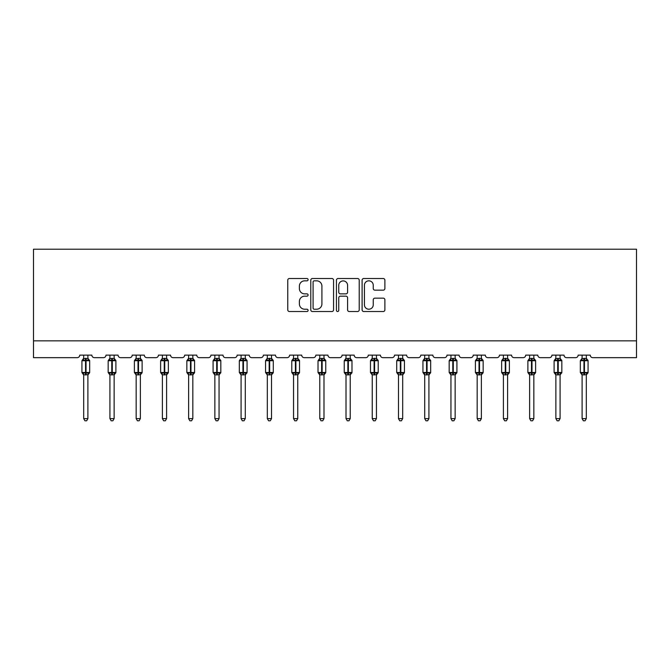 <?xml version="1.0" encoding="UTF-8"?>
<svg xmlns="http://www.w3.org/2000/svg" width="670" height="670" viewBox="0 0 670 670"><rect width="100%" height="100%" fill="white"/><g stroke="black" fill="none" stroke-linecap="round" stroke-linejoin="round"><path stroke-width="1" d="M308.099 279.675A1.156 1.156 0 0 0 306.944 278.519L289.406 278.519A1.65 1.65 0 0 0 287.757 280.169L287.757 309.875A1.65 1.65 0 0 0 289.406 311.525L306.944 311.525A1.156 1.156 0 0 0 308.099 310.369A1.156 1.156 0 0 0 306.944 309.213L304.674 309.213A5.285 5.285 0 0 1 299.389 303.937L299.389 301.458A5.285 5.285 0 0 1 304.674 296.173L306.944 296.173A1.156 1.156 0 0 0 308.099 295.018A1.156 1.156 0 0 0 306.944 293.862L304.674 293.862A5.285 5.285 0 0 1 299.389 288.586L299.389 286.107A5.285 5.285 0 0 1 304.674 280.831L306.944 280.831A1.156 1.156 0 0 0 308.099 279.675M383.24 290.152A1.65 1.65 0 0 0 384.89 288.502L384.89 280.169A1.65 1.65 0 0 0 383.24 278.519L363.76 278.519A1.65 1.65 0 0 0 362.11 280.169L362.11 309.875A1.65 1.65 0 0 0 363.76 311.525L383.24 311.525A1.65 1.65 0 0 0 384.89 309.875L384.89 299.808A1.65 1.65 0 0 0 383.24 298.158L374.899 298.158A1.65 1.65 0 0 0 373.249 299.808L373.249 304.8A4.414 4.414 0 0 1 368.835 309.213A4.414 4.414 0 0 1 364.421 304.8L364.421 285.244A4.414 4.414 0 0 1 368.835 280.831A4.414 4.414 0 0 1 373.249 285.244L373.249 288.502A1.65 1.65 0 0 0 374.899 290.152L383.24 290.152M636.5 340.846L636.5 249.198L33.5 249.198L33.5 357.663L77.218 357.663A2.521 2.521 0 0 0 79.738 355.134L91.849 355.134A2.521 2.521 0 0 0 94.37 357.663L103.448 357.663A2.521 2.521 0 0 0 105.977 355.134L118.079 355.134A2.521 2.521 0 0 0 120.6 357.663L129.687 357.663A2.521 2.521 0 0 0 132.208 355.134L144.31 355.134A2.521 2.521 0 0 0 146.839 357.663L155.917 357.663A2.521 2.521 0 0 0 158.438 355.134L170.548 355.134A2.521 2.521 0 0 0 173.069 357.663L182.148 357.663A2.521 2.521 0 0 0 184.669 355.134L196.779 355.134A2.521 2.521 0 0 0 199.3 357.663L208.378 357.663A2.521 2.521 0 0 0 210.899 355.134L223.009 355.134A2.521 2.521 0 0 0 225.53 357.663L234.609 357.663A2.521 2.521 0 0 0 237.138 355.134L249.24 355.134A2.521 2.521 0 0 0 251.761 357.663L260.848 357.663A2.521 2.521 0 0 0 263.369 355.134L275.471 355.134A2.521 2.521 0 0 0 278 357.663L287.078 357.663A2.521 2.521 0 0 0 289.599 355.134L301.709 355.134A2.521 2.521 0 0 0 304.23 357.663L313.309 357.663A2.521 2.521 0 0 0 315.83 355.134L327.94 355.134A2.521 2.521 0 0 0 330.461 357.663L339.539 357.663A2.521 2.521 0 0 0 342.06 355.134L354.17 355.134A2.521 2.521 0 0 0 356.691 357.663L365.77 357.663A2.521 2.521 0 0 0 368.291 355.134L380.401 355.134A2.521 2.521 0 0 0 382.922 357.663L392 357.663A2.521 2.521 0 0 0 394.529 355.134L406.631 355.134A2.521 2.521 0 0 0 409.152 357.663L418.239 357.663A2.521 2.521 0 0 0 420.76 355.134L432.862 355.134A2.521 2.521 0 0 0 435.391 357.663L444.47 357.663A2.521 2.521 0 0 0 446.991 355.134L459.101 355.134A2.521 2.521 0 0 0 461.622 357.663L470.7 357.663A2.521 2.521 0 0 0 473.221 355.134L485.331 355.134A2.521 2.521 0 0 0 487.852 357.663L496.931 357.663A2.521 2.521 0 0 0 499.452 355.134L511.562 355.134A2.521 2.521 0 0 0 514.083 357.663L523.161 357.663A2.521 2.521 0 0 0 525.69 355.134L537.792 355.134A2.521 2.521 0 0 0 540.313 357.663L549.4 357.663A2.521 2.521 0 0 0 551.921 355.134L564.023 355.134A2.521 2.521 0 0 0 566.552 357.663L575.631 357.663A2.521 2.521 0 0 0 578.151 355.134L590.262 355.134A2.521 2.521 0 0 0 592.783 357.663L636.5 357.663L636.5 340.846L33.5 340.846M333.56 280.169A1.65 1.65 0 0 0 331.901 278.519L312.429 278.519A1.65 1.65 0 0 0 310.779 280.169L310.779 309.875A1.65 1.65 0 0 0 312.429 311.525L331.901 311.525A1.65 1.65 0 0 0 333.56 309.875L333.56 280.169M338.099 278.519L357.571 278.519A1.65 1.65 0 0 1 359.221 280.169L359.221 309.875A1.65 1.65 0 0 1 357.571 311.525L349.238 311.525A1.65 1.65 0 0 1 347.588 309.875L347.588 297.823A1.65 1.65 0 0 0 345.938 296.173L340.402 296.173A1.65 1.65 0 0 0 338.752 297.823L338.752 310.369A1.156 1.156 0 0 1 337.596 311.525A1.156 1.156 0 0 1 336.441 310.369L336.441 280.169A1.65 1.65 0 0 1 338.099 278.519M314.247 280.831A1.156 1.156 0 0 0 313.091 281.986L313.091 308.058A1.156 1.156 0 0 0 314.247 309.213L316.634 309.213A5.285 5.285 0 0 0 321.918 303.937L321.918 286.107A5.285 5.285 0 0 0 316.634 280.831L314.247 280.831M347.588 285.328A4.414 4.414 0 0 0 343.174 280.906A4.414 4.414 0 0 0 338.752 285.328L338.752 292.212A1.65 1.65 0 0 0 340.402 293.862L345.938 293.862A1.65 1.65 0 0 0 347.588 292.212L347.588 285.328M83.691 418.616L87.896 418.616L86.639 420.802L84.956 420.802L83.691 418.616L83.691 374.748A1.851 1.767 180 0 0 82.72 373.207L83.08 372.662L85.542 373.257L85.542 372.495L86.045 372.495L86.045 359.974L88.507 360.56L89.11 359.941A0.838 0.838 0 0 1 89.663 360.728L81.924 360.728L81.924 372.495L85.542 372.495L85.542 359.974L83.08 360.56L82.72 360.024A1.851 1.767 0 0 0 83.691 358.467M87.896 418.616L87.896 374.672L85.542 374.915L85.542 373.257L86.045 373.257L86.045 372.495L89.663 372.495A0.838 0.838 0 0 1 89.11 373.291L87.896 375.024M87.896 374.756L87.896 374.756A1.851 1.767 180 0 1 88.867 373.207L88.507 372.662L86.045 373.257L86.045 374.915M85.542 374.915L83.691 374.756M83.691 355.134L83.691 358.559L87.896 358.467A1.851 1.767 0 0 0 88.867 360.024M87.896 355.134L87.896 358.484M83.691 358.559L83.08 360.56L83.691 358.559M88.507 360.56L87.896 358.559M87.896 374.672L88.507 372.662M83.691 374.672L83.08 372.662M109.922 418.616L114.126 418.616L112.87 420.802L111.186 420.802L109.922 418.616L109.922 374.748A1.851 1.767 180 0 0 108.959 373.207L109.319 372.662L111.773 373.257L111.773 372.495L112.284 372.495L112.284 359.974L114.737 360.56L115.341 359.941A0.838 0.838 0 0 1 115.893 360.728L108.163 360.728L108.163 372.495L111.773 372.495L111.773 359.974L109.319 360.56L108.959 360.024A1.851 1.767 0 0 0 109.922 358.467M114.126 418.616L114.135 374.672L111.773 374.915L111.773 373.257L112.284 373.257L112.284 372.495L115.893 372.495A0.838 0.838 0 0 1 115.341 373.291L114.126 375.024M114.126 374.756L114.126 374.756A1.851 1.767 180 0 1 115.098 373.207L114.737 372.662L112.284 373.257L112.284 374.915M111.773 374.915L109.922 374.756M109.922 355.134L109.922 358.559L114.126 358.467A1.851 1.767 0 0 0 115.098 360.024M114.126 355.134L114.126 358.484M109.922 358.559L109.319 360.56L109.922 358.559M114.737 360.56L114.135 358.559M114.135 374.672L114.737 372.662M109.922 374.672L109.319 372.662M136.161 418.616L140.365 418.616L139.1 420.802L137.417 420.802L136.161 418.616L136.161 374.748A1.851 1.767 180 0 0 135.189 373.207L135.549 372.662L138.012 373.257L138.012 372.495L138.514 372.495L138.514 359.974L140.968 360.56L141.579 359.941A0.838 0.838 0 0 1 142.124 360.728L134.394 360.728L134.394 372.495L138.012 372.495L138.012 359.974L135.549 360.56L135.189 360.024A1.851 1.767 0 0 0 136.161 358.467M140.365 418.616L140.365 374.672L138.012 374.915L138.012 373.257L138.514 373.257L138.514 372.495L142.124 372.495A0.838 0.838 0 0 1 141.579 373.291L140.365 375.024M140.365 374.756L140.365 374.756A1.851 1.767 180 0 1 141.337 373.207L140.968 372.662L138.514 373.257L138.514 374.915M138.012 374.915L136.161 374.756M136.161 355.134L136.161 358.559L140.365 358.467A1.851 1.767 0 0 0 141.337 360.024M140.365 355.134L140.365 358.484M136.161 358.559L135.549 360.56L136.161 358.559M140.968 360.56L140.365 358.559M140.365 374.672L140.968 372.662M136.161 374.672L135.549 372.662M162.391 418.616L166.595 418.616L165.331 420.802L163.656 420.802L162.391 418.616L162.391 374.748A1.851 1.767 180 0 0 161.42 373.207L161.78 372.662L164.242 373.257L164.242 372.495L164.745 372.495L164.745 359.974L167.207 360.56L167.81 359.941A0.838 0.838 0 0 1 168.363 360.728L160.624 360.728L160.624 372.495L164.242 372.495L164.242 359.974L161.78 360.56L161.42 360.024A1.851 1.767 0 0 0 162.391 358.467M166.595 418.616L166.595 374.672L164.242 374.915L164.242 373.257L164.745 373.257L164.745 372.495L168.363 372.495A0.838 0.838 0 0 1 167.81 373.291L166.595 375.024M166.595 374.756L166.595 374.756A1.851 1.767 180 0 1 167.567 373.207L167.207 372.662L164.745 373.257L164.745 374.915M164.242 374.915L162.391 374.756M162.391 355.134L162.391 358.559L166.595 358.467A1.851 1.767 0 0 0 167.567 360.024M166.595 355.134L166.595 358.484M162.391 358.559L161.78 360.56L162.391 358.559M167.207 360.56L166.595 358.559M166.595 374.672L167.207 372.662M162.391 374.672L161.78 372.662M188.622 418.616L192.826 418.616L191.561 420.802L189.886 420.802L188.622 418.616L188.622 374.748A1.851 1.767 180 0 0 187.65 373.207L188.01 372.662L190.473 373.257L190.473 372.495L190.975 372.495L190.975 359.974L193.437 360.56L194.04 359.941A0.838 0.838 0 0 1 194.593 360.728L186.855 360.728L186.855 372.495L190.473 372.495L190.473 359.974L188.01 360.56L187.65 360.024A1.851 1.767 0 0 0 188.622 358.467M192.826 418.616L192.826 374.672L190.473 374.915L190.473 373.257L190.975 373.257L190.975 372.495L194.593 372.495A0.838 0.838 0 0 1 194.04 373.291L192.826 375.024M192.826 374.756L192.826 374.756A1.851 1.767 180 0 1 193.798 373.207L193.437 372.662L190.975 373.257L190.975 374.915M190.473 374.915L188.622 374.756M188.622 355.134L188.622 358.559L192.826 358.467A1.851 1.767 0 0 0 193.798 360.024M192.826 355.134L192.826 358.484M188.622 358.559L188.01 360.56L188.622 358.559M193.437 360.56L192.826 358.559M192.826 374.672L193.437 372.662M188.622 374.672L188.01 372.662M214.852 418.616L219.056 418.616L217.792 420.802L216.117 420.802L214.852 418.616L214.852 374.748A1.851 1.767 180 0 0 213.881 373.207L214.241 372.662L216.703 373.257L216.703 372.495L217.206 372.495L217.206 359.974L219.668 360.56L220.271 359.941A0.838 0.838 0 0 1 220.824 360.728L213.085 360.728L213.085 372.495L216.703 372.495L216.703 359.974L214.241 360.56L213.881 360.024A1.851 1.767 0 0 0 214.852 358.467M219.056 418.616L219.056 374.672L216.703 374.915L216.703 373.257L217.206 373.257L217.206 372.495L220.824 372.495A0.838 0.838 0 0 1 220.271 373.291L219.056 375.024M219.056 374.756L219.056 374.756A1.851 1.767 180 0 1 220.028 373.207L219.668 372.662L217.206 373.257L217.206 374.915M216.703 374.915L214.852 374.756M214.852 355.134L214.852 358.559L219.056 358.467A1.851 1.767 0 0 0 220.028 360.024M219.056 355.134L219.056 358.484M214.852 358.559L214.241 360.56L214.852 358.559M219.668 360.56L219.056 358.559M219.056 374.672L219.668 372.662M214.852 374.672L214.241 372.662M241.083 418.616L245.287 418.616L244.031 420.802L242.347 420.802L241.083 418.616L241.083 374.748A1.851 1.767 180 0 0 240.111 373.207L240.48 372.662L242.934 373.257L242.934 372.495L243.436 372.495L243.436 359.974L245.898 360.56L246.501 359.941A0.838 0.838 0 0 1 247.054 360.728L239.324 360.728L239.324 372.495L242.934 372.495L242.934 359.974L240.48 360.56L240.111 360.024A1.851 1.767 0 0 0 241.083 358.467M245.287 418.616L245.295 374.672L242.934 374.915L242.934 373.257L243.436 373.257L243.436 372.495L247.054 372.495A0.838 0.838 0 0 1 246.501 373.291L245.287 375.024M245.287 374.756L245.287 374.756A1.851 1.767 180 0 1 246.259 373.207L245.898 372.662L243.436 373.257L243.436 374.915M242.934 374.915L241.083 374.756M241.083 355.134L241.083 358.559L245.287 358.467A1.851 1.767 0 0 0 246.259 360.024M245.287 355.134L245.287 358.484M241.083 358.559L240.48 360.56L241.083 358.559M245.898 360.56L245.295 358.559M245.295 374.672L245.898 372.662M241.083 374.672L240.48 372.662M267.322 418.616L271.526 418.616L270.261 420.802L268.578 420.802L267.322 418.616L267.322 374.748A1.851 1.767 180 0 0 266.35 373.207L266.71 372.662L269.164 373.257L269.164 372.495L269.675 372.495L269.675 359.974L272.129 360.56L272.732 359.941A0.838 0.838 0 0 1 273.285 360.728L265.555 360.728L265.555 372.495L269.164 372.495L269.164 359.974L266.71 360.56L266.35 360.024A1.851 1.767 0 0 0 267.322 358.467M271.526 418.616L271.526 374.672L269.164 374.915L269.164 373.257L269.675 373.257L269.675 372.495L273.285 372.495A0.838 0.838 0 0 1 272.732 373.291L271.526 375.024M271.526 374.756L271.526 374.756A1.851 1.767 180 0 1 272.497 373.207L272.129 372.662L269.675 373.257L269.675 374.915M269.164 374.915L267.322 374.756M267.322 355.134L267.313 358.559L271.526 358.467A1.851 1.767 0 0 0 272.497 360.024M271.526 355.134L271.526 358.484M267.313 358.559L266.71 360.56L267.313 358.559M272.129 360.56L271.526 358.559M271.526 374.672L272.129 372.662M267.313 374.672L266.71 372.662M293.552 418.616L297.756 418.616L296.492 420.802L294.808 420.802L293.552 418.616L293.552 374.748A1.851 1.767 180 0 0 292.581 373.207L292.941 372.662L295.403 373.257L295.403 372.495L295.906 372.495L295.906 359.974L298.368 360.56L298.971 359.941A0.838 0.838 0 0 1 299.524 360.728L291.785 360.728L291.785 372.495L295.403 372.495L295.403 359.974L292.941 360.56L292.581 360.024A1.851 1.767 0 0 0 293.552 358.467M297.756 418.616L297.756 374.672L295.403 374.915L295.403 373.257L295.906 373.257L295.906 372.495L299.524 372.495A0.838 0.838 0 0 1 298.971 373.291L297.756 375.024M297.756 374.756L297.756 374.756A1.851 1.767 180 0 1 298.728 373.207L298.368 372.662L295.906 373.257L295.906 374.915M295.403 374.915L293.552 374.756M293.552 355.134L293.552 358.559L297.756 358.467A1.851 1.767 0 0 0 298.728 360.024M297.756 355.134L297.756 358.484M293.552 358.559L292.941 360.56L293.552 358.559M298.368 360.56L297.756 358.559M297.756 374.672L298.368 372.662M293.552 374.672L292.941 372.662M319.783 418.616L323.987 418.616L322.722 420.802L321.047 420.802L319.783 418.616L319.783 374.748A1.851 1.767 180 0 0 318.811 373.207L319.171 372.662L321.634 373.257L321.634 372.495L322.136 372.495L322.136 359.974L324.598 360.56L325.201 359.941A0.838 0.838 0 0 1 325.754 360.728L318.016 360.728L318.016 372.495L321.634 372.495L321.634 359.974L319.171 360.56L318.811 360.024A1.851 1.767 0 0 0 319.783 358.467M323.987 418.616L323.987 374.672L321.634 374.915L321.634 373.257L322.136 373.257L322.136 372.495L325.754 372.495A0.838 0.838 0 0 1 325.201 373.291L323.987 375.024M323.987 374.756L323.987 374.756A1.851 1.767 180 0 1 324.958 373.207L324.598 372.662L322.136 373.257L322.136 374.915M321.634 374.915L319.783 374.756M319.783 355.134L319.783 358.559L323.987 358.467A1.851 1.767 0 0 0 324.958 360.024M323.987 355.134L323.987 358.484M319.783 358.559L319.171 360.56L319.783 358.559M324.598 360.56L323.987 358.559M323.987 374.672L324.598 372.662M319.783 374.672L319.171 372.662M346.013 418.616L350.217 418.616L348.953 420.802L347.278 420.802L346.013 418.616L346.013 374.748A1.851 1.767 180 0 0 345.042 373.207L345.402 372.662L347.864 373.257L347.864 372.495L348.366 372.495L348.366 359.974L350.829 360.56L351.432 359.941A0.838 0.838 0 0 1 351.984 360.728L344.246 360.728L344.246 372.495L347.864 372.495L347.864 359.974L345.402 360.56L345.042 360.024A1.851 1.767 0 0 0 346.013 358.467M350.217 418.616L350.217 374.672L347.864 374.915L347.864 373.257L348.366 373.257L348.366 372.495L351.984 372.495A0.838 0.838 0 0 1 351.432 373.291L350.217 375.024M350.217 374.756L350.217 374.756A1.851 1.767 180 0 1 351.189 373.207L350.829 372.662L348.366 373.257L348.366 374.915M347.864 374.915L346.013 374.756M346.013 355.134L346.013 358.559L350.217 358.467A1.851 1.767 0 0 0 351.189 360.024M350.217 355.134L350.217 358.484M346.013 358.559L345.402 360.56L346.013 358.559M350.829 360.56L350.217 358.559M350.217 374.672L350.829 372.662M346.013 374.672L345.402 372.662M372.244 418.616L376.448 418.616L375.192 420.802L373.508 420.802L372.244 418.616L372.244 374.748A1.851 1.767 180 0 0 371.272 373.207L371.632 372.662L374.095 373.257L374.095 372.495L374.597 372.495L374.597 359.974L377.059 360.56L377.662 359.941A0.838 0.838 0 0 1 378.215 360.728L370.477 360.728L370.477 372.495L374.095 372.495L374.095 359.974L371.632 360.56L371.272 360.024A1.851 1.767 0 0 0 372.244 358.467M376.448 418.616L376.448 374.672L374.095 374.915L374.095 373.257L374.597 373.257L374.597 372.495L378.215 372.495A0.838 0.838 0 0 1 377.662 373.291L376.448 375.024M376.448 374.756L376.448 374.756A1.851 1.767 180 0 1 377.419 373.207L377.059 372.662L374.597 373.257L374.597 374.915M374.095 374.915L372.244 374.756M372.244 355.134L372.244 358.559L376.448 358.467A1.851 1.767 0 0 0 377.419 360.024M376.448 355.134L376.448 358.484M372.244 358.559L371.632 360.56L372.244 358.559M377.059 360.56L376.448 358.559M376.448 374.672L377.059 372.662M372.244 374.672L371.632 372.662M398.474 418.616L402.678 418.616L401.422 420.802L399.739 420.802L398.474 418.616L398.474 374.748A1.851 1.767 180 0 0 397.503 373.207L397.871 372.662L400.325 373.257L400.325 372.495L400.836 372.495L400.836 359.974L403.29 360.56L403.893 359.941A0.838 0.838 0 0 1 404.446 360.728L396.715 360.728L396.715 372.495L400.325 372.495L400.325 359.974L397.871 360.56L397.503 360.024A1.851 1.767 0 0 0 398.474 358.467M402.678 418.616L402.687 374.672L400.325 374.915L400.325 373.257L400.836 373.257L400.836 372.495L404.446 372.495A0.838 0.838 0 0 1 403.893 373.291L402.678 375.024M402.678 374.756L402.678 374.756A1.851 1.767 180 0 1 403.65 373.207L403.29 372.662L400.836 373.257L400.836 374.915M400.325 374.915L398.474 374.756M398.474 355.134L398.474 358.559L402.678 358.467A1.851 1.767 0 0 0 403.65 360.024M402.678 355.134L402.678 358.484M398.474 358.559L397.871 360.56L398.474 358.559M403.29 360.56L402.687 358.559M402.687 374.672L403.29 372.662M398.474 374.672L397.871 372.662M424.713 418.616L428.917 418.616L427.653 420.802L425.969 420.802L424.713 418.616L424.713 374.748A1.851 1.767 180 0 0 423.741 373.207L424.102 372.662L426.564 373.257L426.564 372.495L427.066 372.495L427.066 359.974L429.52 360.56L430.132 359.941A0.838 0.838 0 0 1 430.676 360.728L422.946 360.728L422.946 372.495L426.564 372.495L426.564 359.974L424.102 360.56L423.741 360.024A1.851 1.767 0 0 0 424.713 358.467M428.917 418.616L428.917 374.672L426.564 374.915L426.564 373.257L427.066 373.257L427.066 372.495L430.676 372.495A0.838 0.838 0 0 1 430.132 373.291L428.917 375.024M428.917 374.756L428.917 374.756A1.851 1.767 180 0 1 429.889 373.207L429.52 372.662L427.066 373.257L427.066 374.915M426.564 374.915L424.713 374.756M424.713 355.134L424.705 358.559L428.917 358.467A1.851 1.767 0 0 0 429.889 360.024M428.917 355.134L428.917 358.484M424.705 358.559L424.102 360.56L424.705 358.559M429.52 360.56L428.917 358.559M428.917 374.672L429.52 372.662M424.705 374.672L424.102 372.662M450.944 418.616L455.148 418.616L453.883 420.802L452.208 420.802L450.944 418.616L450.944 374.748A1.851 1.767 180 0 0 449.972 373.207L450.332 372.662L452.794 373.257L452.794 372.495L453.297 372.495L453.297 359.974L455.759 360.56L456.362 359.941A0.838 0.838 0 0 1 456.915 360.728L449.176 360.728L449.176 372.495L452.794 372.495L452.794 359.974L450.332 360.56L449.972 360.024A1.851 1.767 0 0 0 450.944 358.467M455.148 418.616L455.148 374.672L452.794 374.915L452.794 373.257L453.297 373.257L453.297 372.495L456.915 372.495A0.838 0.838 0 0 1 456.362 373.291L455.148 375.024M455.148 374.756L455.148 374.756A1.851 1.767 180 0 1 456.119 373.207L455.759 372.662L453.297 373.257L453.297 374.915M452.794 374.915L450.944 374.756M450.944 355.134L450.944 358.559L455.148 358.467A1.851 1.767 0 0 0 456.119 360.024M455.148 355.134L455.148 358.484M450.944 358.559L450.332 360.56L450.944 358.559M455.759 360.56L455.148 358.559M455.148 374.672L455.759 372.662M450.944 374.672L450.332 372.662M477.174 418.616L481.378 418.616L480.114 420.802L478.439 420.802L477.174 418.616L477.174 374.748A1.851 1.767 180 0 0 476.203 373.207L476.563 372.662L479.025 373.257L479.025 372.495L479.527 372.495L479.527 359.974L481.99 360.56L482.593 359.941A0.838 0.838 0 0 1 483.145 360.728L475.407 360.728L475.407 372.495L479.025 372.495L479.025 359.974L476.563 360.56L476.203 360.024A1.851 1.767 0 0 0 477.174 358.467M481.378 418.616L481.378 374.672L479.025 374.915L479.025 373.257L479.527 373.257L479.527 372.495L483.145 372.495A0.838 0.838 0 0 1 482.593 373.291L481.378 375.024M481.378 374.756L481.378 374.756A1.851 1.767 180 0 1 482.35 373.207L481.99 372.662L479.527 373.257L479.527 374.915M479.025 374.915L477.174 374.756M477.174 355.134L477.174 358.559L481.378 358.467A1.851 1.767 0 0 0 482.35 360.024M481.378 355.134L481.378 358.484M477.174 358.559L476.563 360.56L477.174 358.559M481.99 360.56L481.378 358.559M481.378 374.672L481.99 372.662M477.174 374.672L476.563 372.662M503.405 418.616L507.609 418.616L506.344 420.802L504.669 420.802L503.405 418.616L503.405 374.748A1.851 1.767 180 0 0 502.433 373.207L502.793 372.662L505.255 373.257L505.255 372.495L505.758 372.495L505.758 359.974L508.22 360.56L508.823 359.941A0.838 0.838 0 0 1 509.376 360.728L501.637 360.728L501.637 372.495L505.255 372.495L505.255 359.974L502.793 360.56L502.433 360.024A1.851 1.767 0 0 0 503.405 358.467M507.609 418.616L507.609 374.672L505.255 374.915L505.255 373.257L505.758 373.257L505.758 372.495L509.376 372.495A0.838 0.838 0 0 1 508.823 373.291L507.609 375.024M507.609 374.756L507.609 374.756A1.851 1.767 180 0 1 508.58 373.207L508.22 372.662L505.758 373.257L505.758 374.915M505.255 374.915L503.405 374.756M503.405 355.134L503.405 358.559L507.609 358.467A1.851 1.767 0 0 0 508.58 360.024M507.609 355.134L507.609 358.484M503.405 358.559L502.793 360.56L503.405 358.559M508.22 360.56L507.609 358.559M507.609 374.672L508.22 372.662M503.405 374.672L502.793 372.662M529.635 418.616L533.839 418.616L532.583 420.802L530.9 420.802L529.635 418.616L529.635 374.748A1.851 1.767 180 0 0 528.663 373.207L529.032 372.662L531.486 373.257L531.486 372.495L531.988 372.495L531.988 359.974L534.451 360.56L535.054 359.941A0.838 0.838 0 0 1 535.606 360.728L527.876 360.728L527.876 372.495L531.486 372.495L531.486 359.974L529.032 360.56L528.663 360.024A1.851 1.767 0 0 0 529.635 358.467M533.839 418.616L533.839 374.672L531.486 374.915L531.486 373.257L531.988 373.257L531.988 372.495L535.606 372.495A0.838 0.838 0 0 1 535.054 373.291L533.839 375.024M533.839 374.756L533.839 374.756A1.851 1.767 180 0 1 534.811 373.207L534.451 372.662L531.988 373.257L531.988 374.915M531.486 374.915L529.635 374.756M529.635 355.134L529.635 358.559L533.839 358.467A1.851 1.767 0 0 0 534.811 360.024M533.839 355.134L533.839 358.484M529.635 358.559L529.032 360.56L529.635 358.559M534.451 360.56L533.839 358.559M533.839 374.672L534.451 372.662M529.635 374.672L529.032 372.662M555.874 418.616L560.078 418.616L558.813 420.802L557.13 420.802L555.874 418.616L555.874 374.748A1.851 1.767 180 0 0 554.902 373.207L555.263 372.662L557.716 373.257L557.716 372.495L558.227 372.495L558.227 359.974L560.681 360.56L561.284 359.941A0.838 0.838 0 0 1 561.837 360.728L554.107 360.728L554.107 372.495L557.716 372.495L557.716 359.974L555.263 360.56L554.902 360.024A1.851 1.767 0 0 0 555.874 358.467M560.078 418.616L560.078 374.672L557.716 374.915L557.716 373.257L558.227 373.257L558.227 372.495L561.837 372.495A0.838 0.838 0 0 1 561.284 373.291L560.078 375.024M560.078 374.756L560.078 374.756A1.851 1.767 180 0 1 561.041 373.207L560.681 372.662L558.227 373.257L558.227 374.915M557.716 374.915L555.874 374.756M555.874 355.134L555.865 358.559L560.078 358.467A1.851 1.767 0 0 0 561.041 360.024M560.078 355.134L560.078 358.484M555.865 358.559L555.263 360.56L555.865 358.559M560.681 360.56L560.078 358.559M560.078 374.672L560.681 372.662M555.865 374.672L555.263 372.662M582.104 418.616L586.309 418.616L585.044 420.802L583.361 420.802L582.104 418.616L582.104 374.748A1.851 1.767 180 0 0 581.133 373.207L581.493 372.662L583.955 373.257L583.955 372.495L584.458 372.495L584.458 359.974L586.92 360.56L587.523 359.941A0.838 0.838 0 0 1 588.076 360.728L580.337 360.728L580.337 372.495L583.955 372.495L583.955 359.974L581.493 360.56L581.133 360.024A1.851 1.767 0 0 0 582.104 358.467M586.309 418.616L586.309 374.672L583.955 374.915L583.955 373.257L584.458 373.257L584.458 372.495L588.076 372.495A0.838 0.838 0 0 1 587.523 373.291L586.309 375.024M586.309 374.756L586.309 374.756A1.851 1.767 180 0 1 587.28 373.207L586.92 372.662L584.458 373.257L584.458 374.915M583.955 374.915L582.104 374.756M582.104 355.134L582.104 358.559L586.309 358.467A1.851 1.767 0 0 0 587.28 360.024M586.309 355.134L586.309 358.484M582.104 358.559L581.493 360.56L582.104 358.559M586.92 360.56L586.309 358.559M586.309 374.672L586.92 372.662M582.104 374.672L581.493 372.662M86.045 358.308L86.045 359.974L85.542 359.974L85.542 358.308M112.284 358.308L112.284 359.974L111.773 359.974L111.773 358.308M138.514 358.308L138.514 359.974L138.012 359.974L138.012 358.308M164.745 358.308L164.745 359.974L164.242 359.974L164.242 358.308M190.975 358.308L190.975 359.974L190.473 359.974L190.473 358.308M217.206 358.308L217.206 359.974L216.703 359.974L216.703 358.308M243.436 358.308L243.436 359.974L242.934 359.974L242.934 358.308M269.675 358.308L269.675 359.974L269.164 359.974L269.164 358.308M295.906 358.308L295.906 359.974L295.403 359.974L295.403 358.308M322.136 358.308L322.136 359.974L321.634 359.974L321.634 358.308M348.366 358.308L348.366 359.974L347.864 359.974L347.864 358.308M374.597 358.308L374.597 359.974L374.095 359.974L374.095 358.308M400.836 358.308L400.836 359.974L400.325 359.974L400.325 358.308M427.066 358.308L427.066 359.974L426.564 359.974L426.564 358.308M453.297 358.308L453.297 359.974L452.794 359.974L452.794 358.308M479.527 358.308L479.527 359.974L479.025 359.974L479.025 358.308M505.758 358.308L505.758 359.974L505.255 359.974L505.255 358.308M531.988 358.308L531.988 359.974L531.486 359.974L531.486 358.308M558.227 358.308L558.227 359.974L557.716 359.974L557.716 358.308M584.458 358.308L584.458 359.974L583.955 359.974L583.955 358.308M89.663 372.495L89.663 360.728M83.691 375.024L81.924 372.495M83.691 358.199L81.924 360.728M89.11 359.941L87.896 358.199M115.893 372.495L115.893 360.728M109.922 375.024L108.163 372.495M109.922 358.199L108.163 360.728M115.341 359.941L114.126 358.199M142.124 372.495L142.124 360.728M136.161 375.024L134.394 372.495M136.161 358.199L134.394 360.728M141.579 359.941L140.365 358.199M168.363 372.495L168.363 360.728M162.391 375.024L160.624 372.495M162.391 358.199L160.624 360.728M167.81 359.941L166.595 358.199M194.593 372.495L194.593 360.728M188.622 375.024L186.855 372.495M188.622 358.199L186.855 360.728M194.04 359.941L192.826 358.199M220.824 372.495L220.824 360.728M214.852 375.024L213.085 372.495M214.852 358.199L213.085 360.728M220.271 359.941L219.056 358.199M247.054 372.495L247.054 360.728M241.083 375.024L239.324 372.495M241.083 358.199L239.324 360.728M246.501 359.941L245.287 358.199M273.285 372.495L273.285 360.728M267.322 375.024L265.555 372.495M267.322 358.199L265.555 360.728M272.732 359.941L271.526 358.199M299.524 372.495L299.524 360.728M293.552 375.024L291.785 372.495M293.552 358.199L291.785 360.728M298.971 359.941L297.756 358.199M325.754 372.495L325.754 360.728M319.783 375.024L318.016 372.495M319.783 358.199L318.016 360.728M325.201 359.941L323.987 358.199M351.984 372.495L351.984 360.728M346.013 375.024L344.246 372.495M346.013 358.199L344.246 360.728M351.432 359.941L350.217 358.199M378.215 372.495L378.215 360.728M372.244 375.024L370.477 372.495M372.244 358.199L370.477 360.728M377.662 359.941L376.448 358.199M404.446 372.495L404.446 360.728M398.474 375.024L396.715 372.495M398.474 358.199L396.715 360.728M403.893 359.941L402.678 358.199M430.676 372.495L430.676 360.728M424.713 375.024L422.946 372.495M424.713 358.199L422.946 360.728M430.132 359.941L428.917 358.199M456.915 372.495L456.915 360.728M450.944 375.024L449.176 372.495M450.944 358.199L449.176 360.728M456.362 359.941L455.148 358.199M483.145 372.495L483.145 360.728M477.174 375.024L475.407 372.495M477.174 358.199L475.407 360.728M482.593 359.941L481.378 358.199M509.376 372.495L509.376 360.728M503.405 375.024L501.637 372.495M503.405 358.199L501.637 360.728M508.823 359.941L507.609 358.199M535.606 372.495L535.606 360.728M529.635 375.024L527.876 372.495M529.635 358.199L527.876 360.728M535.054 359.941L533.839 358.199M561.837 372.495L561.837 360.728M555.874 375.024L554.107 372.495M555.874 358.199L554.107 360.728M561.284 359.941L560.078 358.199M588.076 372.495L588.076 360.728M582.104 375.024L580.337 372.495M582.104 358.199L580.337 360.728M587.523 359.941L586.309 358.199"/></g></svg>

